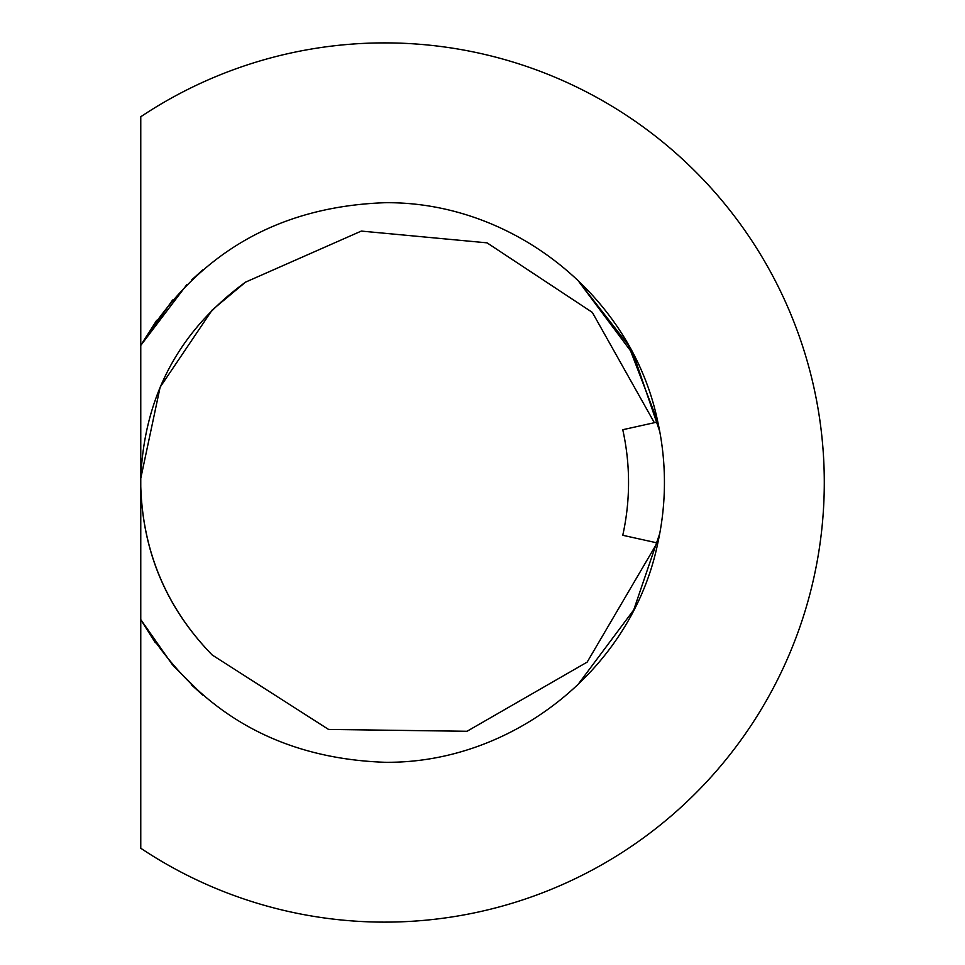 <?xml version="1.0" encoding="UTF-8"?>
<svg xmlns="http://www.w3.org/2000/svg" width="965" height="965" viewBox="0 0 965 965"><rect width="100%" height="100%" fill="white"/><g stroke="black" fill="none" stroke-linecap="round" stroke-linejoin="round"><path stroke-width="1.45" d="M657.696 421.452L628.36 345.084L577.468 279.778L633.716 355.036L659.722 431.403M212.179 654.982C166.704 608.179 142.904 552.064 140.769 486.649C142.796 552.089 166.595 608.191 212.179 654.982L328.57 729.431L467.024 731.277L587.166 662.111L657.165 542.909L657.804 543.054A279.778 279.778 0 0 0 657.804 421.946L654.367 422.706L592.329 312.395L487.036 242.842L361.308 231.081L245.532 282.142C179.092 330.742 144.171 396.145 140.769 478.351L160.13 387.17L212.179 310.018L245.532 282.142L212.179 310.018M172.614 299.982L140.769 345.422L156.704 320.284M191.758 279.862L202.867 269.826M657.804 543.054C632.015 669.481 512.065 763.87 384.661 762.278C277.389 758.381 196.088 710.819 140.769 619.578C196.088 710.819 277.389 758.381 384.661 762.278C512.065 763.87 632.015 669.481 657.804 543.054C632.015 669.481 512.065 763.87 384.661 762.278C277.389 758.381 196.088 710.819 140.769 619.578L140.769 345.422C196.088 254.181 277.389 206.619 384.661 202.722C512.065 201.13 632.015 295.519 657.804 421.946C632.015 295.519 512.065 201.13 384.661 202.722C277.389 206.619 196.088 254.181 140.769 345.422L186.824 284.663M172.614 665.018L140.769 619.578L140.769 848.247A439.606 439.606 0 0 0 715.27 192.747A439.606 439.606 0 0 0 140.769 116.753L140.769 345.422C196.088 254.181 277.389 206.619 384.661 202.722C512.065 201.13 632.015 295.519 657.804 421.946M140.769 486.649L140.733 482.5L140.769 486.649M140.769 603.246L140.769 586.792M654.367 422.706L622.763 429.715A243.892 243.892 0 0 1 622.763 535.285L657.165 542.909M140.769 619.578L155.377 642.835M173.435 665.971L202.867 695.174L191.299 684.704M577.48 685.21L633.716 609.964L659.722 533.597"/></g></svg>
